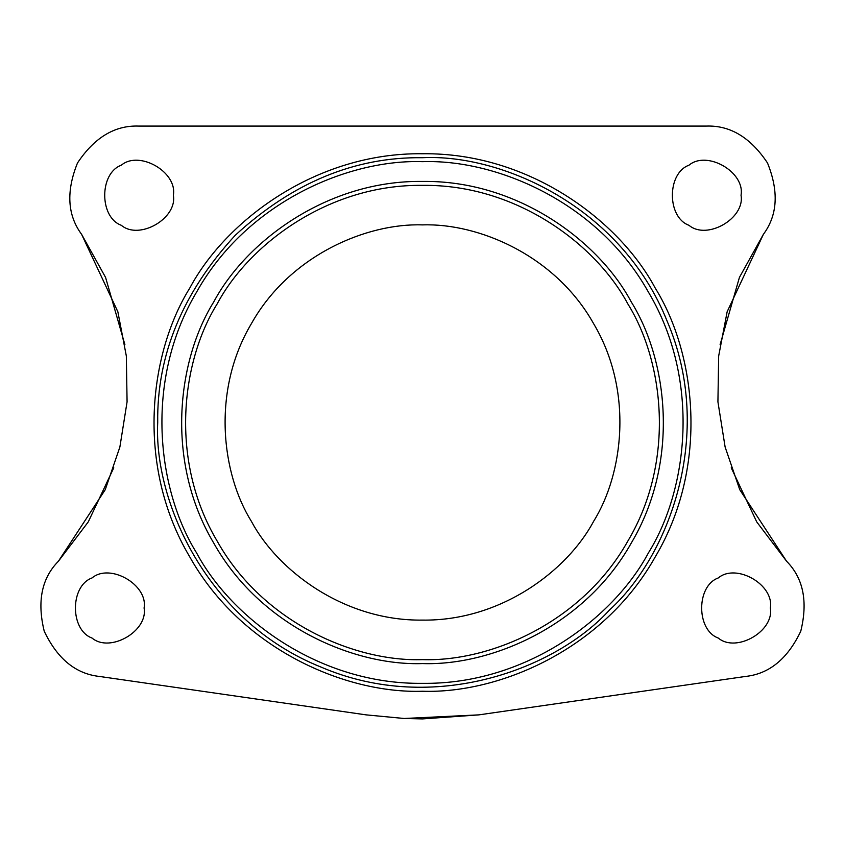 <?xml version="1.0" encoding="UTF-8"?>
<svg xmlns="http://www.w3.org/2000/svg" width="845" height="845" viewBox="0 0 845 845"><rect width="100%" height="100%" fill="white"/><g stroke="black" fill="none" stroke-linecap="round" stroke-linejoin="round"><path stroke-width="1.27" d="M422.5 659.628C355.27 661.92 263.017 622.997 217.144 541.064C169.127 460.367 181.548 361.016 217.144 303.936C248.768 244.575 328.599 184.136 422.5 185.372C516.401 184.136 596.232 244.575 627.856 303.936C663.452 361.016 675.873 460.367 627.856 541.064C581.983 622.997 489.73 661.92 422.5 659.628M422.5 224.897C366.476 222.985 289.603 255.422 251.366 323.698C211.356 390.95 221.707 473.739 251.366 521.302C277.73 570.776 344.253 621.138 422.5 620.103C500.747 621.138 567.27 570.776 593.634 521.302C623.293 473.739 633.644 390.95 593.634 323.698C555.397 255.422 478.523 222.985 422.5 224.897M422.5 157.709C354.921 156.8 292.507 182.647 235.259 235.259C182.647 292.507 156.8 354.921 157.709 422.5C153.748 501.56 206.835 621.445 321.163 667.138C434.33 715.673 556.633 668.437 609.741 609.741C668.437 556.633 715.673 434.33 667.138 321.163C621.445 206.835 501.56 153.748 422.5 157.709M706.336 126.085L138.664 126.085C114.814 125.218 94.418 137.524 77.476 163.011C66.037 191.392 67.41 215.179 81.616 234.35L117.856 311.773L126.338 356.062L127.077 401.84L119.874 447.047L105.234 489.709L58.421 561.228C41.669 578.202 36.937 601.534 44.236 631.226C57.375 658.836 75.796 673.919 99.52 676.454L366.128 714.87L404.142 718.482L478.872 714.87L745.48 676.454C769.203 673.919 787.624 658.836 800.764 631.226C808.063 601.534 803.331 578.202 786.579 561.228L739.766 489.709L725.126 447.047L717.923 401.84L718.662 356.062L727.144 311.773L763.384 234.35C777.59 215.179 778.963 191.392 767.524 163.011C750.582 137.524 730.186 125.218 706.336 126.085C730.186 125.218 750.582 137.524 767.524 163.011C778.963 191.392 777.59 215.179 763.384 234.35L739.555 277.181M770.323 607.999C774.485 584.835 736.238 562.759 718.271 577.948C696.132 585.912 696.132 630.074 718.271 638.049C736.238 653.227 774.485 631.152 770.323 607.999M173.362 195.248C177.535 172.095 139.288 150.019 121.321 165.197C99.182 173.172 99.182 217.334 121.321 225.298C139.288 240.487 177.535 218.411 173.362 195.248M741.033 195.248C745.195 172.095 706.959 150.019 688.981 165.197C666.842 173.172 666.842 217.334 688.981 225.298C706.959 240.487 745.195 218.411 741.033 195.248M144.083 607.999C148.245 584.835 109.998 562.759 92.031 577.948C69.892 585.912 69.892 630.074 92.031 638.049C109.998 653.227 148.245 631.152 144.083 607.999M138.664 126.085C114.814 125.218 94.418 137.524 77.476 163.011C66.037 191.392 67.41 215.179 81.616 234.35L105.445 277.181M124.902 344.675L105.636 277.625M99.52 676.454C75.796 673.919 57.375 658.836 44.236 631.226C36.937 601.534 41.669 578.202 58.421 561.228L88.102 522.125M88.355 521.724L113.769 467.813M404.142 718.482L422.5 718.915L478.872 714.87M739.364 277.625L720.098 344.675M745.48 676.454C769.203 673.919 787.624 658.836 800.764 631.226C808.063 601.534 803.331 578.202 786.579 561.228L756.898 522.125M731.231 467.813L756.645 521.724M422.5 663.578C490.85 665.913 584.634 626.335 631.278 543.039C680.098 460.99 667.476 359.991 631.278 301.961C599.126 241.607 517.964 180.165 422.5 181.421C327.036 180.165 245.874 241.607 213.722 301.961C177.524 359.991 164.902 460.99 213.722 543.039C260.366 626.335 354.15 665.913 422.5 663.578M422.5 161.659C496.448 159.145 597.922 201.955 648.4 292.074C701.213 380.852 687.555 490.132 648.4 552.926C613.597 618.223 525.791 684.693 422.5 683.341C319.209 684.693 231.403 618.223 196.6 552.926C157.445 490.132 143.787 380.852 196.6 292.074C247.078 201.955 348.552 159.145 422.5 161.659M422.5 691.242C498.687 693.84 603.245 649.731 655.245 556.876C709.663 465.415 695.583 352.809 655.245 288.124C619.396 220.841 528.917 152.353 422.5 153.758C316.083 152.353 225.604 220.841 189.755 288.124C149.417 352.809 135.337 465.415 189.755 556.876C241.754 649.731 346.313 693.84 422.5 691.242"/></g></svg>
